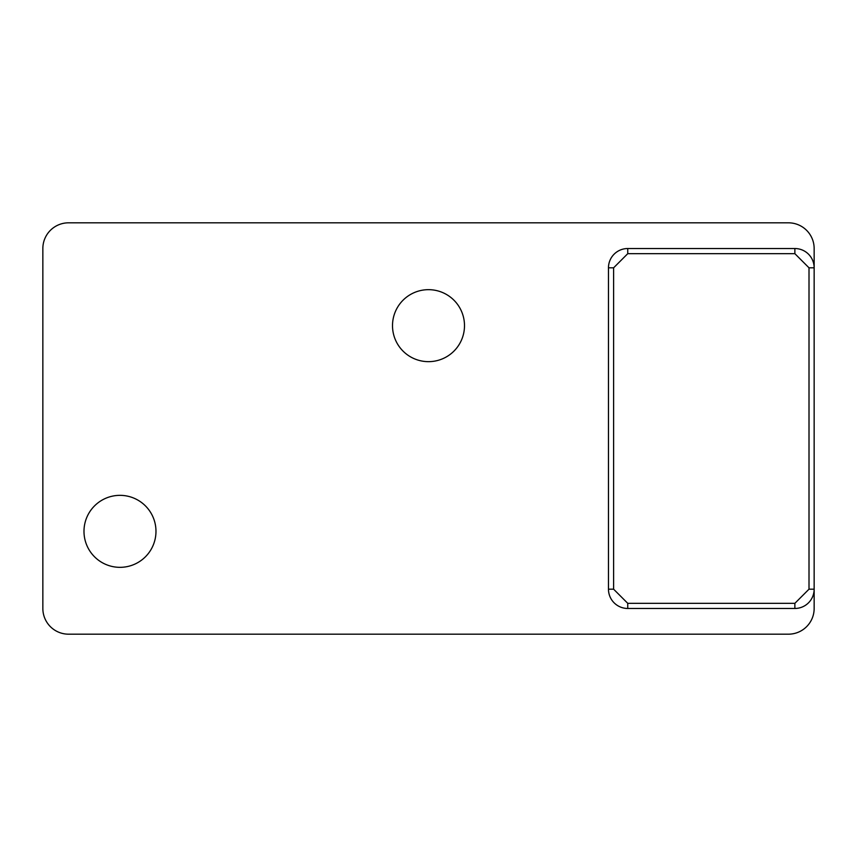 <?xml version="1.0" encoding="UTF-8"?>
<svg xmlns="http://www.w3.org/2000/svg" width="857" height="857" viewBox="0 0 857 857"><rect width="100%" height="100%" fill="white"/><g stroke="black" fill="none" stroke-linecap="round" stroke-linejoin="round"><path stroke-width="1.29" d="M809.008 589.188L814.15 589.188L814.15 267.812A19.282 19.282 0 0 0 794.868 248.53L627.753 248.53A19.282 19.282 0 0 0 608.47 267.812L608.47 589.188A19.282 19.282 0 0 0 627.753 608.47L794.868 608.47A19.282 19.282 0 0 0 814.15 589.188L814.15 608.47A25.71 25.71 0 0 1 788.44 634.18L68.56 634.18A25.71 25.71 0 0 1 42.85 608.47L42.85 248.53A25.71 25.71 0 0 1 68.56 222.82L788.44 222.82A25.71 25.71 0 0 1 814.15 248.53L814.15 267.812L809.008 267.812L809.008 589.188L794.868 603.328L627.753 603.328L613.612 589.188L613.612 267.812L627.753 253.672L794.868 253.672L809.008 267.812M119.98 567.334A35.994 35.994 0 0 1 83.986 531.34A35.994 35.994 0 0 1 119.98 495.346A35.994 35.994 0 0 1 155.974 531.34A35.994 35.994 0 0 1 119.98 567.334M428.5 361.654A35.994 35.994 0 0 1 392.506 325.66A35.994 35.994 0 0 1 428.5 289.666A35.994 35.994 0 0 1 464.494 325.66A35.994 35.994 0 0 1 428.5 361.654M794.868 248.53L794.868 253.672M627.753 248.53L627.753 253.672M608.47 267.812L613.612 267.812M608.47 589.188L613.612 589.188M627.753 608.47L627.753 603.328M794.868 608.47L794.868 603.328"/></g></svg>
